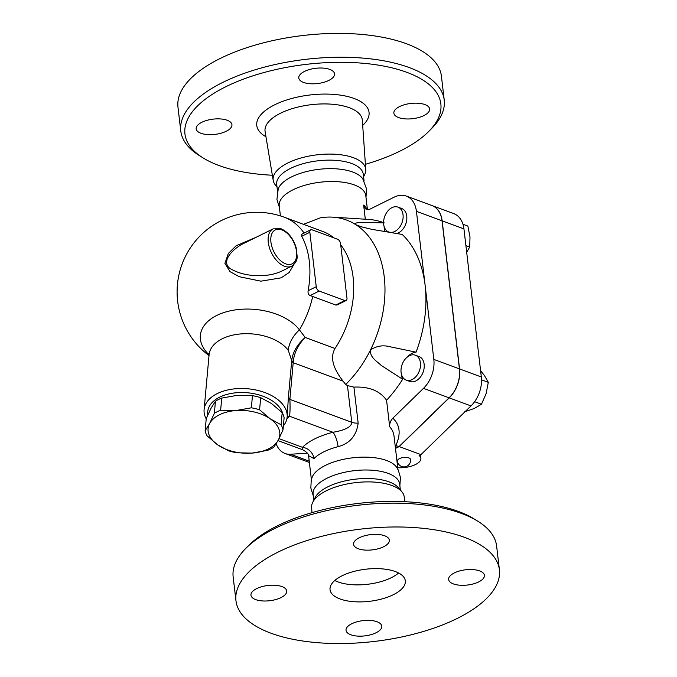 <?xml version="1.0" encoding="UTF-8"?>
<svg xmlns="http://www.w3.org/2000/svg" width="677" height="677" viewBox="0 0 677 677"><rect width="100%" height="100%" fill="white"/><g stroke="black" fill="none" stroke-linecap="round" stroke-linejoin="round"><path stroke-width="1.02" d="M272.349 175.233A128.842 54.964 -6.7 0 1 203.092 157.919A128.842 54.964 -6.7 0 1 306.486 64.332A128.842 54.964 -6.7 0 1 428.761 131.406A128.842 54.964 -6.7 0 1 399.972 151.115A128.842 54.964 -6.7 0 1 365.402 164.299M428.761 131.406L431.765 128.368A132.633 56.58 173.3 0 0 444.222 100.035A132.633 56.58 173.3 0 0 305.902 59.322A132.633 56.58 173.3 0 0 180.776 130.983A132.633 56.58 173.3 0 0 199.461 155.659L203.092 157.919M424.877 104.563A18 7.675 -6.7 0 1 429.624 108.972A18 7.675 -6.7 0 1 418.691 117.519A18 7.675 -6.7 0 1 398.618 117.578A18 7.675 -6.7 0 1 393.87 113.169A18 7.675 -6.7 0 1 404.795 104.622A18 7.675 -6.7 0 1 424.877 104.563M304.506 71.415A18 7.675 -6.7 0 1 323.42 68.115A18 7.675 -6.7 0 1 334.548 73.818A18 7.675 -6.7 0 1 328.836 80.411A18 7.675 -6.7 0 1 309.922 83.711A18 7.675 -6.7 0 1 298.794 78.016A18 7.675 -6.7 0 1 304.506 71.415M200.925 133.267A18 7.675 -6.7 0 1 196.178 128.867A18 7.675 -6.7 0 1 207.103 120.311A18 7.675 -6.7 0 1 227.184 120.261A18 7.675 -6.7 0 1 231.932 124.661A18 7.675 -6.7 0 1 221.007 133.217A18 7.675 -6.7 0 1 200.925 133.267M180.776 130.983L177.975 107.161A132.633 56.58 -6.7 0 1 303.101 35.492A132.633 56.58 -6.7 0 1 441.421 76.213L444.222 100.035M277.011 186.928L275.531 185.176A46.603 19.878 -6.7 0 1 273.203 180.404A46.603 19.878 -6.7 0 1 317.115 154.821A46.603 19.878 -6.7 0 1 365.766 169.529A46.603 19.878 -6.7 0 1 364.607 174.717L363.574 176.765M280.413 215.912L279.22 205.749A43.582 18.592 -6.7 0 1 320.331 182.198A43.582 18.592 -6.7 0 1 365.783 195.577L367.425 209.582M279.423 207.458L276.935 199.453L278.239 188.832A43.582 18.592 -6.7 0 1 318.816 169.335A43.582 18.592 -6.7 0 1 362.821 178.897L366.553 188.925L365.986 197.295M277.511 191.168L276.707 184.364A43.582 18.592 -6.7 0 1 317.826 160.821A43.582 18.592 -6.7 0 1 363.27 174.201L364.074 180.996M334.768 580.494A37.895 16.163 173.3 0 0 398.592 572.996M342.071 575.788A37.895 16.163 -6.7 0 1 381.896 568.841A37.895 16.163 -6.7 0 1 405.32 580.832A37.895 16.163 -6.7 0 1 369.566 601.311A37.895 16.163 -6.7 0 1 330.046 589.675A37.895 16.163 -6.7 0 1 342.071 575.788M235.96 600.727L233.159 576.906A132.633 56.58 -6.7 0 1 245.616 548.573A132.633 56.58 -6.7 0 1 358.285 505.237A132.633 56.58 -6.7 0 1 477.92 521.282A132.633 56.58 -6.7 0 1 496.605 545.958L499.406 569.78A132.633 56.58 -6.7 0 1 457.313 618.397A132.633 56.58 -6.7 0 1 317.936 642.718A132.633 56.58 -6.7 0 1 235.96 600.727A132.633 56.58 -6.7 0 1 361.078 529.067A132.633 56.58 -6.7 0 1 499.406 569.78M477.92 521.282L474.289 519.022A128.842 54.964 173.3 0 0 358.074 503.443A128.842 54.964 173.3 0 0 248.628 545.535L245.616 548.573M311.987 512.641L311.615 507.403A46.603 19.878 -6.7 0 1 312.774 502.224A46.603 19.878 -6.7 0 1 355.628 482.625A46.603 19.878 -6.7 0 1 401.85 491.764A46.603 19.878 -6.7 0 1 404.177 496.537L405.032 501.708M479.654 570.906A18 7.675 -6.7 0 1 484.402 575.306A18 7.675 -6.7 0 1 473.477 583.862A18 7.675 -6.7 0 1 453.395 583.912A18 7.675 -6.7 0 1 448.648 579.512A18 7.675 -6.7 0 1 459.581 570.956A18 7.675 -6.7 0 1 479.654 570.906M359.292 537.758A18 7.675 -6.7 0 1 378.206 534.458A18 7.675 -6.7 0 1 389.334 540.153A18 7.675 -6.7 0 1 383.622 546.754A18 7.675 -6.7 0 1 364.7 550.054A18 7.675 -6.7 0 1 353.58 544.35A18 7.675 -6.7 0 1 359.292 537.758M255.703 599.61A18 7.675 -6.7 0 1 250.964 595.201A18 7.675 -6.7 0 1 261.889 586.654A18 7.675 -6.7 0 1 281.97 586.595A18 7.675 -6.7 0 1 286.718 591.004A18 7.675 -6.7 0 1 275.784 599.551A18 7.675 -6.7 0 1 255.703 599.61M376.073 632.758A18 7.675 -6.7 0 1 357.16 636.058A18 7.675 -6.7 0 1 346.032 630.355A18 7.675 -6.7 0 1 351.744 623.762A18 7.675 -6.7 0 1 370.657 620.462A18 7.675 -6.7 0 1 381.786 626.157A18 7.675 -6.7 0 1 376.073 632.758M313.316 495.945L310.828 487.982L311.234 480.34L312.131 477.319A43.582 18.592 -6.7 0 1 352.709 457.813A43.582 18.592 -6.7 0 1 396.714 467.384L398.279 470.109L400.445 477.454L399.87 485.773M313.806 500.176L313.112 494.235A43.582 18.592 -6.7 0 1 354.223 470.684A43.582 18.592 -6.7 0 1 399.675 484.063L400.369 490.013M312.774 502.224L315.152 497.519A43.582 18.592 -6.7 0 1 355.222 479.198A43.582 18.592 -6.7 0 1 398.448 487.736L401.85 491.764M291.618 266.222L281.776 271.096C275.547 273.982 268.71 275.48 261.271 275.59C249.144 276.021 238.719 273.652 229.985 268.473C220.05 260.907 234.301 247.528 244.727 242.933L273.11 228.868A20.843 12.101 63.6 0 0 268.972 246.064A20.843 12.101 63.6 0 0 282.267 265.189A20.843 12.101 63.6 0 0 291.618 266.222C295.502 263.429 297.347 260.163 297.161 256.414L296.103 247.427C293.099 238.135 288.072 231.915 281.023 228.75L273.11 228.868M228.564 450.797L217.681 444.84A35.999 21.292 -174.8 0 0 252.013 453.108L236.789 452.778A39.317 23.255 5.2 0 1 228.564 450.797M205.131 430.716L209.608 423.565A35.999 21.292 -174.8 0 0 217.681 444.84L207.069 435.819A39.317 23.255 5.2 0 1 205.131 430.716L206.24 418.581L210.987 408.349L215.455 401.199L214.355 413.334A39.317 23.255 5.2 0 1 220.643 410.22L235.867 410.55A35.999 21.292 -174.8 0 0 209.608 423.565L214.355 413.334M278.272 440.101L273.804 447.252A39.317 23.255 5.2 0 1 267.508 450.374L252.013 453.108A35.999 21.292 -174.8 0 0 278.272 440.101A35.999 21.292 -174.8 0 0 270.199 418.818L281.082 424.767A39.317 23.255 5.2 0 1 283.02 429.87L278.272 440.101M259.587 409.788L270.199 418.818A35.999 21.292 -174.8 0 0 235.867 410.55L251.362 407.808A39.317 23.255 5.2 0 1 259.587 409.788L260.696 397.653A39.317 23.255 -174.8 0 0 252.462 395.673L237.246 395.334L221.751 398.076A39.317 23.255 -174.8 0 0 215.455 401.199M283.02 429.87L284.12 417.726A39.317 23.255 -174.8 0 0 282.191 412.632L271.579 403.602L260.696 397.653M282.191 412.632L281.082 424.767M221.751 398.076L220.643 410.22M252.462 395.673L251.362 407.808M401.089 372.426A13.261 9.199 110.3 0 1 405.142 359.174A13.261 9.199 110.3 0 1 415.365 355.197A13.261 9.199 110.3 0 1 419.385 370.827A13.261 9.199 110.3 0 1 406.158 380.076A13.261 9.199 110.3 0 1 401.089 372.426M415.365 355.197L419.071 356.567A13.261 9.199 110.3 0 1 423.1 372.198A13.261 9.199 110.3 0 1 409.873 381.447L406.158 380.076M464.65 411.828L474.272 408.476L481.482 404.237L486.094 393.726L488.303 382.336L484.495 375.625L480.585 370.632M474.611 401.698L481.482 404.237M481.525 379.831L488.303 382.336M397.374 461.062A6.635 2.826 -6.7 0 1 399.472 458.625A6.635 2.826 -6.7 0 1 406.445 457.415A6.635 2.826 -6.7 0 1 410.541 459.514A6.635 6.635 0 0 1 404.728 466.868A6.635 6.635 0 0 1 397.374 461.062M431.951 205.554A26.53 18.389 110.3 0 1 432.019 205.571A26.53 18.389 110.3 0 1 442.166 220.863L459.565 368.94A26.53 18.389 110.3 0 1 449.223 397.873L399.21 446.575L420.976 454.622L419.105 455.545A17.052 7.278 -6.7 0 1 420.891 458.295A17.052 7.278 -6.7 0 1 397.746 467.689M394.767 231.475A13.261 9.199 110.3 0 1 388.767 232.008A13.261 9.199 110.3 0 1 384.739 216.378A13.261 9.199 110.3 0 1 397.966 207.128A13.261 9.199 110.3 0 1 402.993 218.722A13.261 9.199 110.3 0 1 394.767 231.475M397.966 207.128L401.681 208.499A13.261 9.199 110.3 0 1 406.708 220.093A13.261 9.199 110.3 0 1 398.482 232.854A13.261 9.199 110.3 0 1 396.307 233.616M466.69 252.352L469.72 246.978L469.999 236.967L467.875 226.076L462.958 224.256M465.894 245.565L469.72 246.978M307.316 453.184L290.509 454.25A26.53 18.389 110.3 0 1 285.034 453.472A26.53 18.389 110.3 0 1 276.174 443.773M395.47 448.309L399.083 446.524L449.096 397.822A26.53 18.389 -69.7 0 0 459.438 368.889L442.039 220.82A26.53 18.389 -69.7 0 0 431.892 205.529L406.276 196.059A26.53 18.389 110.3 0 1 416.431 211.351L425.131 285.381A108.946 75.545 110.3 0 1 416.059 352.158L389.571 346.666C382.962 344.915 376.624 345.981 370.531 349.857A98.529 68.318 -69.7 0 0 355.831 224.688C353.69 222.208 360.325 222.708 363.811 222.403L384.265 222.894M399.21 446.575L395.486 448.419M420.976 454.622L470.989 405.921A26.53 18.389 -69.7 0 0 481.33 376.987L463.94 228.919A26.53 18.389 -69.7 0 0 453.785 213.627L432.019 205.571M346.099 300.529L337.231 304.921L335.843 305.056L312.706 296.509A71.897 30.668 173.3 0 0 310.074 295.595C308.45 294.749 307.798 293.133 308.12 290.746A79.217 54.93 -69.7 0 0 301.722 236.281L301.688 234.284L310.726 229.808A3.791 2.2 -116.4 0 1 312.004 229.799L337.611 239.269A3.791 2.2 -116.4 0 1 340.573 243.618L346.971 298.083A3.791 2.2 -116.4 0 1 346.099 300.529A3.791 2.2 -116.4 0 1 344.813 300.537L319.205 291.068A3.791 2.2 -116.4 0 1 316.244 286.718L309.846 232.253A3.791 2.2 -116.4 0 1 310.726 229.808M340.726 244.862A79.581 55.175 -69.7 0 1 335.005 348.477L305.209 337.459C297.389 344.297 292.904 351.854 291.77 360.156A5.687 3.173 -175.3 0 0 293.243 362.051C293.996 353.14 297.982 344.94 305.209 337.459L299.403 329.843A52.137 30.837 -174.8 0 0 216.809 315.431A52.137 30.837 -174.8 0 0 209.083 354.807M333.939 237.906A79.581 55.175 -69.7 0 0 322.675 231.424L284.255 217.215A79.581 79.581 0 0 0 209.015 355.594M256.363 237.17L236.112 245.751L228.31 253.477L224.916 263.353L230.053 271.655L239.243 276.707L260.941 281.167L281.15 277.841L289.121 272.526L293.801 264.656M399.083 446.524L395.148 445.542M303.482 224.324L320.204 217.867A98.529 68.318 -69.7 0 1 332.771 217.156A98.529 68.318 -69.7 0 1 355.831 224.688L361.247 226.77L371.58 229.291L402.231 234.445A108.946 75.545 110.3 0 1 425.131 285.381L433.822 359.419A26.53 18.389 110.3 0 1 423.489 388.353L392.846 418.191C390.536 420.603 389.478 423.472 389.681 426.781C392.152 429.413 393.608 432.611 394.065 436.36L397.958 469.483M335.005 348.477C328.785 359.462 335.75 371.614 343.036 381.117L345.685 384.451L347.453 385.594L353.927 387.117C368.948 386.406 379.831 390.781 386.567 400.242L389.681 426.781M308.585 455.672L313.976 458.617A43.582 18.592 -6.7 0 1 338.094 446.659C349.831 443.52 356.517 435.683 358.158 423.167L353.927 387.117M367.112 209.531A43.582 18.592 173.3 0 0 363.642 205.089L364.336 207.374L365.792 208.998L367.814 209.608L369.735 209.252L394.285 197.109A26.53 18.389 110.3 0 1 406.276 196.059M363.642 205.089L365.301 219.204M385.145 231.856A17.052 11.822 110.3 0 1 384.087 226.38M332.771 217.156L368.22 219.39A108.946 75.545 110.3 0 1 383.588 222.64M345.685 384.451A98.529 68.318 -69.7 0 0 370.531 349.857C369.617 357.448 376.92 361.23 381.109 365.335L402.637 379.264A17.052 11.822 110.3 0 1 401.385 374.085M407.258 357.075A17.052 11.822 110.3 0 1 416.059 352.158M208.973 353.25L209.091 354.748A41.686 24.66 5.2 0 1 222.251 338.771A41.686 24.66 5.2 0 1 288.275 350.297L291.719 360.672A5.687 3.36 -174.8 0 0 293.209 362.694L293.243 362.051M288.275 350.297A30.313 21.571 143.2 0 1 299.403 329.843A79.581 55.175 -69.7 0 0 312.706 296.509M338.094 446.659A11.365 3.114 75.6 0 0 332.932 432.264A54.947 23.441 173.3 0 0 302.526 447.328A11.365 9.097 -135.7 0 1 313.976 458.617M358.158 423.167A11.365 4.849 -6.7 0 1 351.769 422.287C351.651 428.279 340.379 431.029 332.932 432.264L289.57 416.228C290.103 412.005 290.205 406.395 289.874 399.405A5.687 3.36 5.2 0 1 288.385 397.374L287.133 417.108A41.686 24.66 -174.8 0 0 263.218 391.975A41.686 24.66 -174.8 0 0 217.266 393.582A41.686 24.66 -174.8 0 0 204.107 409.568A41.686 24.66 -174.8 0 0 206.206 418.885M279.026 438.645L302.526 447.328L302.729 449.756C310.354 454.165 307.722 455.587 308.627 455.816L308.627 455.816M402.637 379.264A108.946 75.545 110.3 0 1 386.567 400.242M286.803 419.122L289.57 416.228A5.687 4.731 38.4 0 0 287.175 416.66M283.384 425.901A41.686 24.66 -174.8 0 0 287.133 417.108M207.822 414.908A37.895 22.417 5.2 0 1 219.686 397.137A37.895 22.417 5.2 0 1 257.742 394.564A37.895 22.417 5.2 0 1 282.783 413.757M362.686 125.397A56.521 24.11 173.3 0 0 346.962 96.362A56.521 24.11 173.3 0 0 274.532 104.876A56.521 24.11 173.3 0 0 265.968 136.754M273.203 180.404L265.105 131.558A48.956 20.885 -6.7 0 1 311.234 104.69A48.956 20.885 -6.7 0 1 362.322 120.142L365.766 169.529M281.742 229.841A18.948 11.001 -116.4 0 1 295.832 259.469A18.948 11.001 -116.4 0 1 273.652 251.269A18.948 11.001 -116.4 0 1 281.742 229.841M442.166 220.863L463.94 228.919M449.223 397.873L470.989 405.921M459.565 368.94L481.33 376.987M304.1 233.091A79.581 55.175 -69.7 0 0 284.255 217.215M344.813 300.537L335.758 305.031M310.074 295.595L319.205 291.068M316.244 286.718L308.12 290.746M301.722 236.281L309.846 232.253M395.3 446.854A51.156 21.825 173.3 0 0 396.62 445.618M395.825 445.491L395.901 445.348C401.055 434.025 400.039 424.97 392.846 418.191M309.228 461.172L290.509 454.25M347.453 385.594L351.769 422.287L289.874 399.405L293.209 362.694L343.036 381.117M291.719 360.672L288.385 397.374M449.096 397.822L423.489 388.353M459.438 368.889L433.822 359.419M442.039 220.82L416.431 211.351M420.485 454.859L420.891 458.295M390.925 232.803L388.767 232.008M311.395 479.646L308.577 455.621M277.993 440.617L302.729 449.756M209.091 354.748L204.107 409.568M309.381 462.476L285.034 453.472"/></g></svg>
